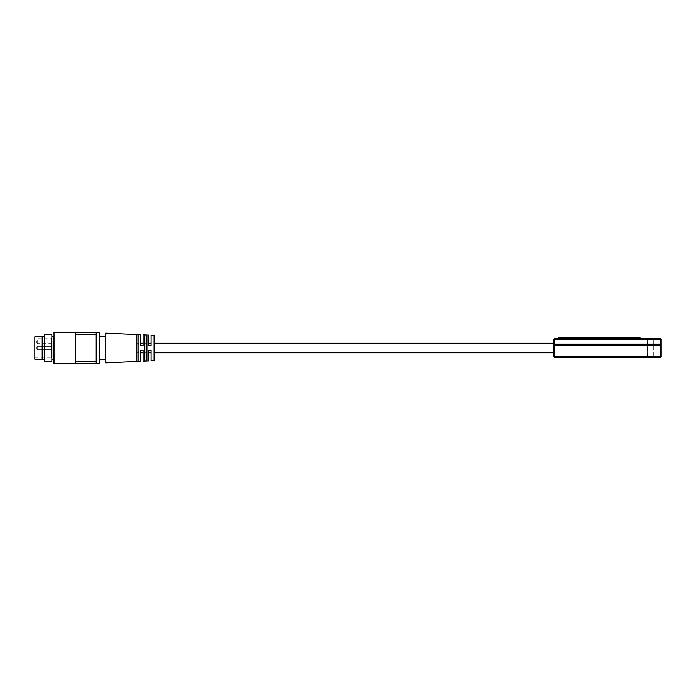 <?xml version="1.0" encoding="UTF-8"?>
<svg xmlns="http://www.w3.org/2000/svg" width="696" height="696" viewBox="0 0 696 696"><rect width="100%" height="100%" fill="white"/><g stroke="black" fill="none" stroke-linecap="round" stroke-linejoin="round"><path stroke-width="0.52" stroke-dasharray="3.48 2.61" d="M154.477 348C154.477 363.79 154.477 363.79 154.477 348C154.477 332.209 154.477 332.209 154.477 348M554.555 338.752A0.87 0.87 0 0 0 553.685 339.622L554.555 339.622L554.555 338.752L660.33 338.752L660.33 339.622L554.555 339.622L554.555 344.05L553.685 344.05L553.685 343.215L553.685 352.785L553.685 339.622M660.721 339.622L660.721 338.848A0.87 0.87 0 0 1 661.2 339.622L660.33 339.622L660.33 344.05L554.555 344.05L554.555 344.92L660.33 344.92L554.555 344.92A0.87 0.87 0 0 0 553.685 345.79L554.555 345.79L554.555 344.92A0.87 0.87 0 0 0 553.685 345.79L553.685 356.378A0.87 0.87 0 0 0 553.772 356.761L554.555 357.248L660.33 357.248A0.87 0.87 0 0 0 661.2 356.378L660.33 356.378L660.33 357.248M554.555 344.92L660.33 344.92L660.33 345.79L554.555 345.79L554.555 356.378L553.685 356.378M660.721 345.007A0.87 0.87 0 0 1 661.2 345.79A0.87 0.87 0 0 0 660.33 344.92A0.87 0.87 0 0 1 660.721 345.007L660.33 356.378L554.555 356.761M650.664 338.752C642.643 338.752 642.643 338.752 650.664 338.752C642.643 338.752 642.643 338.752 650.664 338.752C658.686 338.752 658.686 338.752 650.664 338.752C658.686 338.752 658.686 338.752 650.664 338.752M660.721 345.79L661.2 345.79L661.2 344.05L660.33 344.05L660.33 344.92A0.87 0.87 0 0 1 661.2 345.79M53.583 348L53.583 363.347L53.583 348M589.677 338.317L586.31 338.317L589.677 338.317A3.48 3.48 0 0 0 586.31 338.317M148.648 335.072L148.648 345.651L151.084 345.651L151.084 335.185M140.653 334.706L140.653 345.651L143.089 345.651L143.089 334.82M146.917 348L146.917 335.211L144.829 335.107L144.829 360.893L146.917 360.789L146.917 348M138.922 348L138.922 334.767L136.834 334.672L136.834 361.328L138.922 361.233L138.922 348M105.766 362.912L105.766 333.088M656.015 355.83L645.314 355.83L656.015 355.83L656.015 357.248L645.314 357.248L656.015 357.248M645.314 355.83L645.314 357.248M140.653 343.215L140.653 345.651L140.653 343.215M143.089 343.215L143.089 345.651L140.653 345.651L143.089 345.651L143.089 343.215M148.648 343.215L148.648 345.651L148.648 343.215M151.084 343.215L151.084 345.651L148.648 345.651L151.084 345.651L151.084 343.215M99.25 336.429L99.25 359.571L99.25 336.429M105.766 336.429L105.766 359.571L105.766 336.429M656.885 338.752L656.015 339.622L645.314 339.622L656.015 339.622L656.015 340.17L645.314 340.17L656.015 340.17M644.444 338.752L645.314 340.17M647.402 355.83L653.927 355.83L647.402 355.83L647.402 340.17L653.927 340.17L647.402 340.17M653.927 355.83L653.927 340.17M99.25 363.477L99.25 332.523M96.205 348L96.205 332.636L75.42 332.497L75.42 363.503L96.205 363.364L96.205 348M51.843 336.82L51.843 359.18L51.843 336.82M53.583 336.82L53.583 359.18L53.583 336.82M42.195 336.82L42.195 359.18L42.195 336.82M44.718 336.82L44.718 359.18L44.718 336.82M34.8 359.223L34.8 336.777M42.195 359.736L42.195 336.264M34.8 338.082L34.8 357.918L34.8 338.082L51.408 338.082L51.408 357.918L51.408 338.082M34.8 357.918L51.408 357.918M51.495 357.309L51.495 338.691L51.408 357.309M51.495 346.303L51.495 349.697L37.671 349.697L37.671 348L37.671 349.697L37.671 348L37.671 349.697L36.801 348.827L36.801 347.173L36.801 348.827L36.801 348L37.671 349.697L51.495 349.697L51.495 346.303L37.671 346.303L37.671 348L37.671 346.303L37.671 348L37.671 346.303L36.801 347.173L37.671 346.303L51.495 346.303L51.495 349.697L51.495 346.303M51.495 343.606L51.495 340.214L51.495 343.606L37.671 343.606L37.671 341.91L37.671 343.606L36.801 342.736L36.801 341.084L36.801 342.736M51.495 340.214L37.671 340.214L37.671 341.91L37.671 340.214L36.801 341.084M154.477 352.785L154.477 343.215M143.089 361.18L143.089 350.349L140.653 350.349L140.653 361.294M151.084 360.815L151.084 350.349L148.648 350.349L148.648 360.928M558.636 338.752L558.636 337.882L580.038 337.882L580.038 338.752L580.038 337.882L558.636 337.882L558.636 338.752L558.636 337.882L580.038 337.882L580.038 338.752L580.038 337.882L558.636 337.882L558.636 338.752L558.636 337.882L580.038 337.882L580.038 338.752L580.038 337.882L558.636 337.882L558.636 338.752L558.636 337.882L580.038 337.882L580.038 338.752L580.038 337.882L595.95 337.882L595.95 338.752L595.95 337.882L595.95 338.752L640.137 338.752L558.636 338.752L640.137 338.752L595.95 338.752L595.95 337.882L640.137 337.882L640.137 338.752L640.137 337.882L595.95 337.882L640.137 337.882L595.95 337.882L640.137 337.882L595.95 337.882L640.137 337.882L640.137 338.752M143.089 350.349L143.089 352.785L143.089 350.349L140.653 350.349L140.653 352.785L140.653 350.349L143.089 350.349M151.084 350.349L151.084 352.785L151.084 350.349L148.648 350.349L148.648 352.785L148.648 350.349L151.084 350.349M146.917 352.019L146.917 335.211L146.917 352.019L144.829 352.019L144.829 360.893L144.829 335.107L144.829 352.019M138.922 334.767L138.922 361.233M136.834 334.672L136.834 361.328M138.922 361.094L138.922 334.906M136.834 361.198L136.834 334.802M580.038 338.752L580.038 337.882M595.95 338.752L595.95 337.882M144.829 343.981L146.917 343.981M138.922 352.019L136.834 352.019M136.834 343.981L138.922 343.981M593.818 337.882L582.169 338.317L593.818 337.882M96.205 334.419L96.205 361.581L96.205 334.419L75.42 334.419L75.42 332.497L75.42 361.581L75.42 334.419M96.205 363.364L96.205 361.581L96.205 363.364M75.42 363.503L75.42 361.581L75.42 363.503M96.205 361.581L75.42 361.581M51.843 361.355L51.843 334.645M44.718 361.355L44.718 334.645M647.576 338.752L649.794 338.752L649.794 340.057L649.794 338.752L647.576 338.752L647.576 357.248L653.753 357.248L647.576 357.248M653.753 338.752L651.534 338.752L653.753 338.752L653.753 357.248M651.534 338.752L651.534 340.057L649.794 340.057L651.534 340.057L651.534 338.752M154.06 360.676L154.06 335.324M554.164 338.848L554.164 339.622M553.772 345.399L554.555 345.399M660.721 356.378L660.721 357.152M54.027 363.782L54.027 332.218"/><path stroke-width="1.04" d="M154.477 348C154.477 363.79 154.477 363.79 154.477 348C154.477 332.209 154.477 332.209 154.477 348M553.685 339.622A0.87 0.87 0 0 1 554.555 338.752L554.555 339.622L553.685 339.622L553.685 345.79L553.685 344.05L660.33 344.05L660.33 338.752A0.87 0.87 0 0 1 661.2 339.622L661.2 356.378A0.87 0.87 0 0 1 660.33 357.248L554.555 357.248A0.87 0.87 0 0 1 553.685 356.378L554.555 356.378L554.555 345.79L553.685 345.79L553.685 356.378M553.772 356.761A0.87 0.87 0 0 0 554.555 357.248L554.555 356.378L661.2 356.378L661.2 345.79L660.33 345.79L660.33 344.92L554.555 344.92A0.87 0.87 0 0 0 553.685 345.79A0.87 0.87 0 0 1 554.555 344.92L554.555 339.622L661.2 339.622L661.2 344.05L660.33 344.05L660.33 344.92A0.87 0.87 0 0 1 661.2 345.79M660.33 357.248L660.33 345.79L554.555 345.79L554.555 344.92M53.583 348L53.583 363.347L53.583 348M553.685 343.215L154.477 343.215L154.477 352.785L553.685 352.785M154.06 360.676L154.06 335.324L151.084 335.185L151.084 345.651L148.648 345.651L148.648 335.072L143.089 334.82L143.089 345.651L140.653 345.651L140.653 334.706L105.766 333.088L105.766 362.912L140.653 361.294L140.653 350.349L143.089 350.349L143.089 361.18L148.648 360.928L148.648 350.349L151.084 350.349L151.084 360.815L154.477 360.241M136.834 348L136.834 334.802L138.922 334.906L138.922 361.094L136.834 361.198L136.834 348M144.829 348L144.829 335.107L146.917 335.211L146.917 360.789L144.829 360.893L144.829 348M140.653 343.215L143.089 343.215M148.648 343.215L151.084 343.215M99.25 359.571L105.766 359.571M99.25 336.429L105.766 336.429M54.027 363.782L54.018 332.218L99.25 332.523L99.25 363.477L53.583 363.347M75.42 348L75.42 332.497L96.205 332.636L96.205 363.364L75.42 363.503L75.42 348M51.843 359.18L53.583 359.18M51.843 336.82L53.583 336.82M44.718 334.645L44.718 361.355L51.843 361.355L51.843 334.645L44.718 334.645M42.195 359.18L44.718 359.18M42.195 336.82L44.718 336.82M34.8 336.777L34.8 359.223L42.195 359.736L42.195 336.264L34.8 336.777M554.555 338.752L660.33 338.752M558.636 338.752L558.636 337.882L580.038 337.882L580.038 338.752M595.95 338.752L595.95 337.882L580.038 337.882M640.137 338.752L640.137 337.882L595.95 337.882M146.917 343.885L144.829 343.885M144.829 352.115L146.917 352.115M138.922 343.885L136.834 343.885M136.834 352.115L138.922 352.115M96.205 334.419L75.42 334.419M75.42 361.581L96.205 361.581M554.164 339.622L554.164 338.848M554.164 357.152L554.164 356.378M554.164 345.79L554.164 345.007M660.721 339.622L660.721 338.848M660.721 357.152L660.721 356.378M661.104 345.399L660.33 345.399M154.06 335.324L154.477 335.759M140.653 352.785L143.089 352.785M148.648 352.785L151.084 352.785M54.018 332.218L53.583 332.653"/></g></svg>
